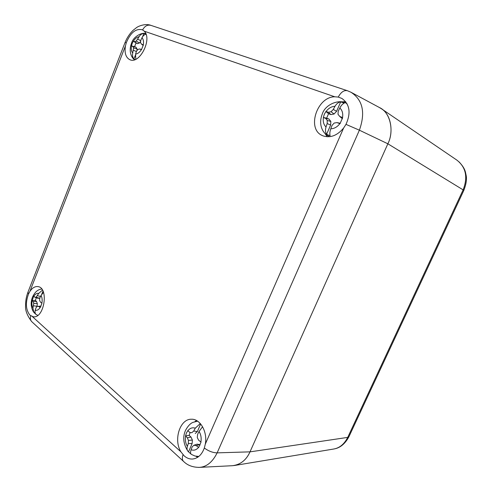 <?xml version="1.0" encoding="UTF-8"?>
<svg xmlns="http://www.w3.org/2000/svg" width="492" height="492" viewBox="0 0 492 492"><rect width="100%" height="100%" fill="white"/><g stroke="black" fill="none" stroke-linecap="round" stroke-linejoin="round"><path stroke-width="0.74" d="M333.594 449.048L333.656 449.036C339.572 448.034 344.259 444.153 347.721 437.394L348.933 436.724M463.851 190.349L348.865 436.865M459.091 161.905C465.309 168.584 465.297 171.647 466.133 175.3C466.963 179.18 466.207 184.186 463.851 190.312L463.126 189.875C468.04 177.157 465.949 167.231 456.84 160.097L456.754 160.041M379.271 107.453L381.429 108.757C391.14 114.581 393.815 132.114 387.862 143.781L249.998 451.865C246.744 459.221 241.578 463.759 234.5 465.487L232.07 465.721M144.23 31.174C152.588 38.96 139.58 64.581 129.906 59.71L129.63 59.594C125.767 57.392 124.371 52.847 125.435 45.947L126.26 42.822C130.534 32.546 135.933 28.216 142.465 29.834L144.23 31.174L334.794 96.795L338.238 97.072L341.86 98.425C349.757 104.181 351.134 112.834 345.993 124.371L343.613 128.043C337.235 135.589 330.396 138.203 323.096 135.89L322.315 135.552C306.498 129.101 316.86 96.721 334.794 96.795M29.895 291.424C32.269 287.925 34.895 286.307 37.767 286.584C49.071 287.291 44.409 318.748 33.235 316.774L30.006 315.243C25.75 309.923 25.27 302.808 28.561 293.89L29.895 291.424L125.435 45.947M180.951 451.884C173.264 439.916 179.967 418.821 191.376 419.239C200.133 418.649 207.729 431.81 205.305 444.116L204.328 448.009C201.849 454.7 197.95 458.372 192.63 459.03C189.58 459.214 186.763 458.163 184.174 455.869L180.951 451.884L32.423 316.627M345.716 101.727L341.589 101.844M324.991 133.437L327.211 136.776M195.921 456.238L197.698 457.265M196.517 420.525L194.875 421.656M350.599 92.059L351.03 92.281C362.819 99.968 365.605 112.6 359.388 130.183L345.993 124.371M199.205 467.388L232.464 465.703C240.453 464.706 246.295 460.088 250.004 451.853L387.856 143.793C394.424 131.167 390.341 112.231 379.437 107.539L351.03 92.275M204.328 448.009C208.626 451.17 212.901 452.788 217.144 452.861C212.482 462.191 206.505 467.031 199.211 467.382L198.411 467.4M43.505 292.383L41.045 295.446L39.907 297.783L39.563 300.151L40.35 302.014L41.943 303.275L40.246 307.586L38.622 306.418L37.115 306.399L35.947 307.894L35.252 310.237C34.76 312.18 35.055 313.607 36.144 314.517L33.8 312.371L32.933 308.164L33.733 303.41L33.148 301.584L32.109 300.403L33.776 296.147L34.852 297.211L36.162 297.193L38.696 293.423L42.46 290.12M38.622 306.418L40.99 306.208M34.852 297.211L37.767 298.244L39.397 298.257L36.162 297.193M36.328 297.734L35.356 300.421L32.109 300.403M35.356 300.421L36.519 301.442L33.148 301.584M33.573 305.784L37.017 306.295L36.845 306.731M35.043 311.344L34.409 312.955M41.033 306.116L37.115 306.399M40.055 297.469L39.397 298.257M40.553 296.442L37.509 295.71M36.519 301.442L37.324 303.558L33.733 303.41M37.324 303.558L37.017 306.295M42.976 291.092L41.697 294.345M202.569 426.718L199.069 431.453L197.593 434.405L197.274 437.517L198.583 440.156L201.019 442.117L198.688 447.456L196.21 445.611L193.91 445.248L192.151 446.908L191.111 449.743C190.33 452.074 190.398 453.612 191.32 454.356L194.912 455.998L198.811 456.453M188.528 451.834L188.104 451.453C186.997 450.205 186.751 448.519 187.366 446.392L188.319 443.495L192.101 443.618L188.528 451.834L191.32 454.356M190.189 432.511L189.119 435.395L190.988 437.037L187.366 437.794L185.546 435.857L186.425 433.003L187.821 430.598L189.703 432.4L191.782 432.732L193.719 431.047L195.269 428.181L200.281 423.526M196.21 445.611L199.611 444.608L200.109 445.045M189.703 432.4L191.782 432.732M189.119 435.395L185.546 435.857M188.319 443.495L188.448 440.414L187.366 437.794M199.611 444.608L197.052 444.159L193.91 445.248M200.656 423.95L197.353 431.539L195.226 433.513M197.353 431.539L193.719 431.047M190.988 437.037L192.384 440.051L188.448 440.414M192.384 440.051L192.101 443.618M143.233 45.498L141.481 44.108L143.369 44.889L141.493 49.661L139.568 48.979L137.778 49.477L136.413 51.42L135.595 54.095L135.737 59.268M135.312 55.405L133.904 59.015L134.999 59.581M133.904 59.015C132.594 57.281 132.207 55.276 132.729 53.001L133.609 47.915L132.809 46.457L131.45 45.916L132.17 43.493L133.289 41.211L134.697 41.636L136.296 41.045L139.101 36.715C140.245 34.711 141.856 33.622 143.922 33.444L142.674 36.617M145.989 34.126L143.922 33.444M146.019 34.212C144.396 34.569 143.055 35.75 142.004 37.743L140.786 40.239L140.491 42.564L141.481 44.108M139.568 48.979L141.622 49.44M134.697 41.636L137.385 43.677L133.289 41.211M135.946 43.155L134.568 46.672L131.45 45.916M134.568 46.672L136.001 47.207L132.809 46.457M133.48 50.307L136.389 51.494M140.638 41.353L139.341 43.068L136.296 41.045M140.724 40.695L137.828 39.175M139.341 43.068L137.385 43.677M136.001 47.207L137.053 48.923L133.609 47.915M137.053 48.923L136.874 50.75M342.395 118.775L339.689 116.401L342.672 117.606L340.015 123.683L336.983 122.606L334.166 123.049L332.038 125.417L330.778 128.793C329.794 131.616 329.572 133.929 330.12 135.73L326.577 134.341C325.353 132.293 325.169 129.833 326.024 126.973L327.168 123.578L327.242 120.454L325.753 118.418L323.336 117.465L324.296 114.359L325.919 111.493L328.41 112.287L331.024 111.733L333.305 109.433L335.003 106.284C336.503 103.714 338.404 102.25 340.692 101.881L336.596 111.297L334.062 114.021L331.024 111.733M339.689 116.401L337.998 114.261L338.225 111.204L339.824 107.994C341.22 105.362 342.715 103.744 344.314 103.142L340.692 101.881M336.983 122.606L340.31 123.264M328.41 112.287L330.932 114.575L328.558 113.707L325.919 111.493M328.558 113.707L326.62 118.172L323.336 117.465M326.62 118.172L328.994 119.052L325.753 118.418M327.168 123.578L330.636 125.011L326.577 134.341M336.596 111.297L333.305 109.433M334.062 114.021L330.932 114.575M328.994 119.052L330.833 121.444L327.242 120.454M330.833 121.444L330.636 125.011M250.004 451.853L217.144 452.861L359.388 130.183L387.856 143.793L463.126 189.875L347.721 437.394L249.998 451.865M205.305 444.116L343.613 128.043M126.26 42.822L125.054 42.515L27.939 292.248L28.561 293.89M338.238 97.072C340.987 92.072 344.062 89.962 347.444 90.731L347.487 90.749M125.079 42.478C127.016 37.712 129.703 33.641 133.148 30.276L136.333 27.755C138.289 26.119 145.7 23.21 150.958 25.381C147.508 24.508 144.728 26.021 142.619 29.907M30.738 315.833C29.994 318.478 30.455 320.532 32.115 322.002M199.211 467.375C192.747 467.32 187.587 465.389 183.744 461.582C182.163 460.211 181.929 457.923 183.036 454.725M40.172 307.537C38.659 309.763 37.017 310.667 35.252 310.237M32.933 308.164C31.851 306.042 31.593 303.478 32.152 300.458M33.819 296.19C35.301 293.97 36.925 293.048 38.696 293.423M41.045 295.446C42.158 297.555 42.435 300.145 41.869 303.213M198.571 447.376C196.37 449.971 193.885 450.764 191.111 449.743M187.366 446.392C185.546 443.298 184.961 439.817 185.625 435.949M187.901 430.678C190.041 428.083 192.495 427.253 195.269 428.181M199.069 431.453C200.957 434.541 201.566 438.064 200.902 442.025M141.407 49.63C139.673 52.336 137.735 53.831 135.595 54.095M132.729 53.001C131.352 51.389 130.946 49.034 131.512 45.941M133.35 41.23C135.042 38.536 136.96 37.035 139.101 36.715M142.004 37.743C143.418 39.329 143.849 41.697 143.283 44.852M339.874 123.633C337.272 126.998 334.24 128.72 330.778 128.793M326.024 126.973C323.644 124.673 322.789 121.518 323.441 117.508M326.03 111.53C328.551 108.197 331.547 106.444 335.003 106.284M339.824 107.994C342.284 110.263 343.182 113.449 342.53 117.551M348.81 436.945C345.064 443.802 340.267 447.788 334.412 448.888M234.5 465.487L333.656 449.036M381.429 108.757L456.84 160.097M150.946 25.375L347.444 90.731L351.011 92.268M183.35 461.225L32.128 322.014M31.703 321.627C27.165 315.575 25.129 310.274 25.596 305.729C25.504 301.19 26.248 296.793 27.835 292.537M35.965 314.406L37.779 315.347M33.438 311.873C30.799 307.162 30.486 302.236 32.497 297.094C35.731 290.2 39.323 289.413 41.715 289.032M197.624 421.189L193.061 422.333C190.404 423.36 187.895 426.029 185.533 430.352C182.581 436.871 183.313 443.759 187.741 451.004M145.804 33.665C142.397 31.912 133.166 36.488 131.499 43.351C128.307 51.506 131.776 58.093 134.55 59.735M347.161 103.953C340.907 98.449 325.501 103.615 322.334 113.892C318.017 124.605 322.617 133.922 329.788 136.684"/></g></svg>
